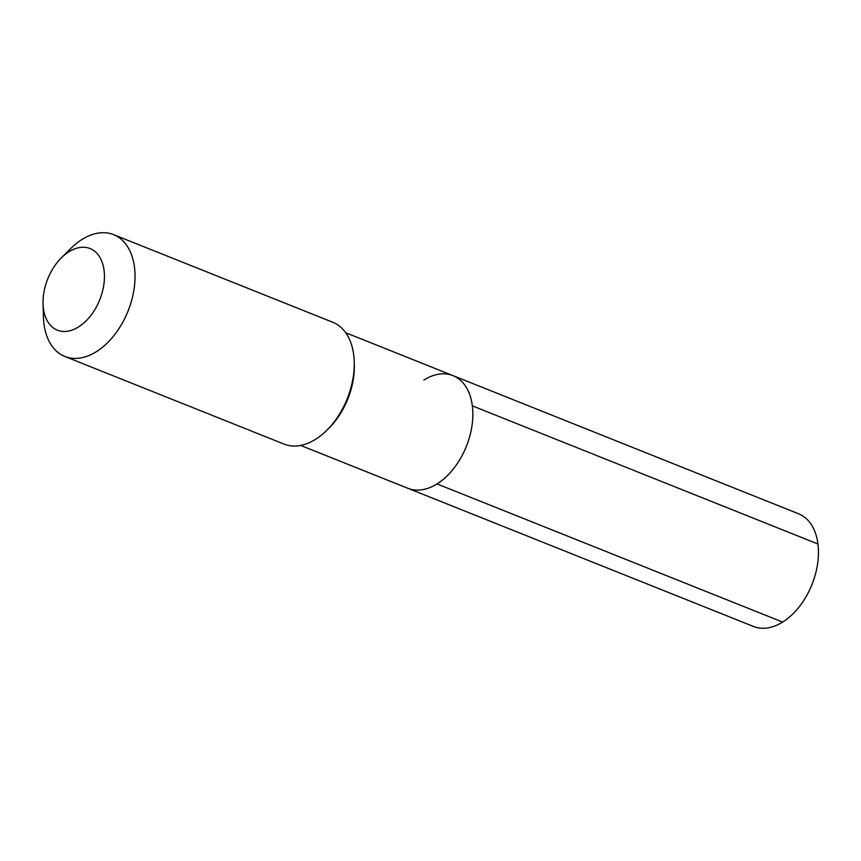 <?xml version="1.0" encoding="UTF-8"?>
<svg xmlns="http://www.w3.org/2000/svg" width="861" height="861" viewBox="0 0 861 861"><rect width="100%" height="100%" fill="white"/><g stroke="black" fill="none" stroke-linecap="round" stroke-linejoin="round"><path stroke-width="1.29" d="M300.65 445.428L407.931 488.316A60.679 38.68 -68.2 0 0 437.022 483.914A60.679 38.68 111.8 0 0 471.989 425.689A60.679 38.68 111.8 0 0 452.983 375.622A60.679 38.68 111.8 0 1 471.989 425.689A60.679 38.68 111.8 0 1 437.022 483.914A60.679 38.68 -68.2 0 1 407.931 488.316L753.536 626.485A60.679 38.68 -68.2 0 0 782.627 622.083L437.022 483.914M354.226 361.803L354.312 364.806A60.679 38.68 111.8 0 1 328.999 428.121L326.857 430.242A65.608 41.812 111.8 0 1 315.513 439.336A65.608 41.812 -68.2 0 1 284.065 444.093L64.876 356.465A65.608 41.812 -68.2 0 0 96.324 351.708A65.608 41.812 111.8 0 0 134.122 288.758A65.608 41.812 111.8 0 0 113.577 234.633L332.776 322.262A65.608 41.812 111.8 0 1 354.226 361.803A65.608 41.812 111.8 0 1 326.857 430.242M113.577 234.633A65.608 41.812 111.8 0 0 82.129 239.39A65.608 41.812 -68.2 0 0 70.785 248.485L61.379 257.826A43.954 28.015 -68.2 0 0 43.05 303.685A43.954 28.015 -68.2 0 0 78.491 326.986A43.954 28.015 111.8 0 0 104.073 270.429A43.954 28.015 111.8 0 0 68.988 251.735A43.954 28.015 -68.2 0 0 61.379 257.826M43.05 303.685L43.427 316.934A65.608 41.812 -68.2 0 0 64.876 356.465M423.892 380.024A60.679 38.68 111.8 0 1 452.983 375.622L798.588 513.791A60.679 38.68 111.8 0 1 817.595 563.858A60.679 38.68 111.8 0 1 782.627 622.083M817.95 544.012L472.345 405.843M345.702 332.733L452.983 375.622"/></g></svg>
